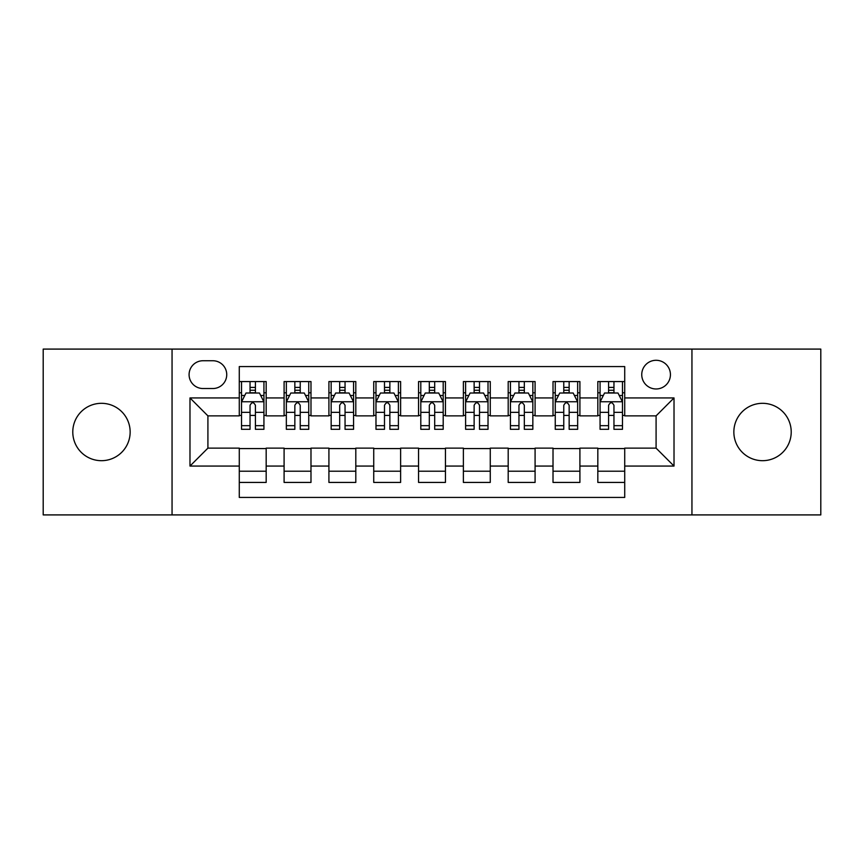 <?xml version="1.0" encoding="UTF-8"?>
<svg xmlns="http://www.w3.org/2000/svg" width="864" height="864" viewBox="0 0 864 864"><rect width="100%" height="100%" fill="white"/><g stroke="black" fill="none" stroke-linecap="round" stroke-linejoin="round"><path stroke-width="1.3" d="M762.534 403.315A28.685 28.685 0 0 0 733.849 432A28.685 28.685 0 0 0 762.534 460.685A28.685 28.685 0 0 0 791.219 432A28.685 28.685 0 0 0 762.534 403.315M101.466 403.315A28.685 28.685 0 0 0 72.781 432A28.685 28.685 0 0 0 101.466 460.685A28.685 28.685 0 0 0 130.151 432A28.685 28.685 0 0 0 101.466 403.315M656.089 360.288A14.342 14.342 0 0 0 641.747 374.63A14.342 14.342 0 0 0 656.089 388.973A14.342 14.342 0 0 0 670.432 374.63A14.342 14.342 0 0 0 656.089 360.288M691.945 514.912L820.8 514.912L820.8 349.088L691.945 349.088L691.945 514.912L172.055 514.912L172.055 349.088L43.2 349.088L43.2 514.912L172.055 514.912M624.715 381.575L597.823 381.575L597.823 397.937L579.906 397.937L579.906 415.865L597.823 415.865L597.823 397.937M579.906 397.937L579.906 381.575L553.014 381.575L553.014 397.937L535.086 397.937L535.086 415.865L553.014 415.865L553.014 397.937M535.086 397.937L535.086 381.575L508.194 381.575L508.194 397.937L490.266 397.937L490.266 415.865L508.194 415.865L508.194 397.937M490.266 397.937L490.266 381.575L463.374 381.575L463.374 397.937L445.446 397.937L445.446 415.865L463.374 415.865L463.374 397.937M445.446 397.937L445.446 381.575L418.554 381.575L418.554 397.937L400.626 397.937L400.626 415.865L418.554 415.865L418.554 397.937M400.626 397.937L400.626 381.575L373.734 381.575L373.734 397.937L355.806 397.937L355.806 415.865L373.734 415.865L373.734 397.937M355.806 397.937L355.806 381.575L328.914 381.575L328.914 397.937L310.986 397.937L310.986 415.865L328.914 415.865L328.914 397.937M310.986 397.937L310.986 381.575L284.094 381.575L284.094 415.865L266.177 415.865L266.177 381.575L239.285 381.575M239.285 482.425L266.177 482.425L266.177 448.135L284.094 448.135L284.094 482.425L310.986 482.425L310.986 448.135L328.914 448.135L328.914 466.063L310.986 466.063M328.914 466.063L328.914 482.425L355.806 482.425L355.806 448.135L373.734 448.135L373.734 466.063L355.806 466.063M373.734 466.063L373.734 482.425L400.626 482.425L400.626 448.135L418.554 448.135L418.554 466.063L400.626 466.063M418.554 466.063L418.554 482.425L445.446 482.425L445.446 448.135L463.374 448.135L463.374 466.063L445.446 466.063M463.374 466.063L463.374 482.425L490.266 482.425L490.266 448.135L508.194 448.135L508.194 466.063L490.266 466.063M508.194 466.063L508.194 482.425L535.086 482.425L535.086 448.135L553.014 448.135L553.014 466.063L535.086 466.063M553.014 466.063L553.014 482.425L579.906 482.425L579.906 448.135L597.823 448.135L597.823 466.063L579.906 466.063M202.975 388.53L212.836 388.53A13.889 13.889 0 0 0 226.735 374.63A13.889 13.889 0 0 0 212.836 360.742L202.975 360.742A13.889 13.889 0 0 0 189.086 374.63A13.889 13.889 0 0 0 202.975 388.53M691.945 349.088L172.055 349.088M624.715 397.937L624.715 366.563L239.285 366.563L239.285 415.865L207.911 415.865L207.911 448.135L239.285 448.135L239.285 497.437L624.715 497.437L624.715 448.135L656.089 448.135L656.089 415.865L624.715 415.865L624.715 397.937L674.017 397.937L674.017 466.063L624.715 466.063M239.285 466.063L189.983 466.063L189.983 397.937L239.285 397.937M597.823 466.063L597.823 482.425L624.715 482.425M239.285 392.785L241.52 392.785M250.042 392.785L255.42 392.785M263.93 392.785L266.177 392.785M239.285 415.422L241.52 415.422M250.042 415.422L255.42 415.422M263.93 415.422L266.177 415.422M239.285 448.578L266.177 448.578M239.285 471.215L266.177 471.215M284.094 415.422L286.34 415.422M294.851 415.422L300.229 415.422M308.75 415.422L310.986 415.422M284.094 392.785L286.34 392.785M294.851 392.785L300.229 392.785M308.75 392.785L310.986 392.785M284.094 448.578L310.986 448.578M284.094 471.215L310.986 471.215M328.914 448.578L355.806 448.578M328.914 471.215L355.806 471.215M328.914 392.785L331.16 392.785M339.671 392.785L345.049 392.785M353.57 392.785L355.806 392.785M328.914 415.422L331.16 415.422M339.671 415.422L345.049 415.422M353.57 415.422L355.806 415.422M373.734 448.578L400.626 448.578M373.734 471.215L400.626 471.215M373.734 392.785L375.98 392.785M384.491 392.785L389.869 392.785M398.39 392.785L400.626 392.785M373.734 415.422L375.98 415.422M384.491 415.422L389.869 415.422M398.39 415.422L400.626 415.422M418.554 448.578L445.446 448.578M418.554 471.215L445.446 471.215M418.554 392.785L420.8 392.785M429.311 392.785L434.689 392.785M443.2 392.785L445.446 392.785M418.554 415.422L420.8 415.422M429.311 415.422L434.689 415.422M443.2 415.422L445.446 415.422M463.374 448.578L490.266 448.578M463.374 471.215L490.266 471.215M463.374 392.785L465.61 392.785M474.131 392.785L479.509 392.785M488.02 392.785L490.266 392.785M463.374 415.422L465.61 415.422M474.131 415.422L479.509 415.422M488.02 415.422L490.266 415.422M508.194 448.578L535.086 448.578M508.194 471.215L535.086 471.215M508.194 392.785L510.43 392.785M518.951 392.785L524.329 392.785M532.84 392.785L535.086 392.785M508.194 415.422L510.43 415.422M518.951 415.422L524.329 415.422M532.84 415.422L535.086 415.422M553.014 448.578L579.906 448.578M553.014 471.215L579.906 471.215M553.014 392.785L555.25 392.785M563.771 392.785L569.149 392.785M577.66 392.785L579.906 392.785M553.014 415.422L555.25 415.422M563.771 415.422L569.149 415.422M577.66 415.422L579.906 415.422M597.823 448.578L624.715 448.578M597.823 471.215L624.715 471.215M597.823 392.785L600.07 392.785M608.58 392.785L613.958 392.785M622.48 392.785L624.715 392.785M597.823 415.422L600.07 415.422M608.58 415.422L613.958 415.422M622.48 415.422L624.715 415.422M207.911 415.865L189.983 397.937M207.911 448.135L189.983 466.063M674.017 397.937L656.089 415.865M674.017 466.063L656.089 448.135M255.42 387.407L250.042 387.407M263.93 425.66L255.42 425.66L255.42 429.311L263.93 429.311L263.93 401.976L259.448 393.012L246.002 393.012L241.52 401.976L241.52 429.311L250.042 429.311L250.042 425.66L241.52 425.66M241.52 401.976L241.52 381.575M263.93 401.976L263.93 381.575M250.042 393.012L250.042 381.575M255.42 381.575L255.42 393.012M255.42 425.66L255.42 405.335C253.627 401.879 251.834 401.879 250.042 405.335L250.042 425.66M300.229 387.407L294.851 387.407M308.75 425.66L300.229 425.66L300.229 429.311L308.75 429.311L308.75 401.976L304.268 393.012L290.822 393.012L286.34 401.976L286.34 429.311L294.851 429.311L294.851 425.66L286.34 425.66M286.34 401.976L286.34 381.575M308.75 401.976L308.75 381.575M294.851 393.012L294.851 381.575M300.229 381.575L300.229 393.012M300.229 425.66L300.229 405.335C298.447 401.879 296.654 401.879 294.851 405.335L294.851 425.66M345.049 387.407L339.671 387.407M353.57 425.66L345.049 425.66L345.049 429.311L353.57 429.311L353.57 401.976L349.088 393.012L335.642 393.012L331.16 401.976L331.16 429.311L339.671 429.311L339.671 425.66L331.16 425.66M331.16 401.976L331.16 381.575M353.57 401.976L353.57 381.575M339.671 393.012L339.671 381.575M345.049 381.575L345.049 393.012M345.049 425.66L345.049 405.335C343.267 401.879 341.474 401.879 339.671 405.335L339.671 425.66M389.869 387.407L384.491 387.407M398.39 425.66L389.869 425.66L389.869 429.311L398.39 429.311L398.39 401.976L393.908 393.012L380.462 393.012L375.98 401.976L375.98 429.311L384.491 429.311L384.491 425.66L375.98 425.66M375.98 401.976L375.98 381.575M398.39 401.976L398.39 381.575M384.491 393.012L384.491 381.575M389.869 381.575L389.869 393.012M389.869 425.66L389.869 405.335C388.076 401.879 386.284 401.879 384.491 405.335L384.491 425.66M434.689 387.407L429.311 387.407M443.2 425.66L434.689 425.66L434.689 429.311L443.2 429.311L443.2 401.976L438.718 393.012L425.282 393.012L420.8 401.976L420.8 429.311L429.311 429.311L429.311 425.66L420.8 425.66M420.8 401.976L420.8 381.575M443.2 401.976L443.2 381.575M429.311 393.012L429.311 381.575M434.689 381.575L434.689 393.012M434.689 425.66L434.689 405.335C432.896 401.879 431.104 401.879 429.311 405.335L429.311 425.66M479.509 387.407L474.131 387.407M488.02 425.66L479.509 425.66L479.509 429.311L488.02 429.311L488.02 401.976L483.538 393.012L470.092 393.012L465.61 401.976L465.61 429.311L474.131 429.311L474.131 425.66L465.61 425.66M465.61 401.976L465.61 381.575M488.02 401.976L488.02 381.575M474.131 393.012L474.131 381.575M479.509 381.575L479.509 393.012M479.509 425.66L479.509 405.335C477.716 401.879 475.924 401.879 474.131 405.335L474.131 425.66M524.329 387.407L518.951 387.407M532.84 425.66L524.329 425.66L524.329 429.311L532.84 429.311L532.84 401.976L528.358 393.012L514.912 393.012L510.43 401.976L510.43 429.311L518.951 429.311L518.951 425.66L510.43 425.66M510.43 401.976L510.43 381.575M532.84 401.976L532.84 381.575M518.951 393.012L518.951 381.575M524.329 381.575L524.329 393.012M524.329 425.66L524.329 405.335C522.536 401.879 520.744 401.879 518.951 405.335L518.951 425.66M569.149 387.407L563.771 387.407M577.66 425.66L569.149 425.66L569.149 429.311L577.66 429.311L577.66 401.976L573.178 393.012L559.732 393.012L555.25 401.976L555.25 429.311L563.771 429.311L563.771 425.66L555.25 425.66M555.25 401.976L555.25 381.575M577.66 401.976L577.66 381.575M563.771 393.012L563.771 381.575M569.149 381.575L569.149 393.012M569.149 425.66L569.149 405.335C567.356 401.879 565.564 401.879 563.771 405.335L563.771 425.66M613.958 387.407L608.58 387.407M622.48 425.66L613.958 425.66L613.958 429.311L622.48 429.311L622.48 401.976L617.998 393.012L604.552 393.012L600.07 401.976L600.07 429.311L608.58 429.311L608.58 425.66L600.07 425.66M600.07 401.976L600.07 381.575M622.48 401.976L622.48 381.575M608.58 393.012L608.58 381.575M613.958 381.575L613.958 393.012M613.958 425.66L613.958 405.335C612.176 401.879 610.384 401.879 608.58 405.335L608.58 425.66M284.094 466.063L266.177 466.063M284.094 397.937L266.177 397.937M263.822 401.749L241.628 401.749M241.52 395.474L244.771 395.474M260.68 395.474L263.93 395.474M250.042 412.355L241.52 412.355M263.93 412.355L255.42 412.355M255.42 390.258L250.042 390.258M308.642 401.749L286.448 401.749M286.34 395.474L289.591 395.474M305.5 395.474L308.75 395.474M294.851 412.355L286.34 412.355M308.75 412.355L300.229 412.355M300.229 390.258L294.851 390.258M353.452 401.749L331.268 401.749M331.16 395.474L334.411 395.474M350.32 395.474L353.57 395.474M339.671 412.355L331.16 412.355M353.57 412.355L345.049 412.355M345.049 390.258L339.671 390.258M398.272 401.749L376.088 401.749M375.98 395.474L379.22 395.474M395.14 395.474L398.39 395.474M384.491 412.355L375.98 412.355M398.39 412.355L389.869 412.355M389.869 390.258L384.491 390.258M443.092 401.749L420.908 401.749M420.8 395.474L424.04 395.474M439.96 395.474L443.2 395.474M429.311 412.355L420.8 412.355M443.2 412.355L434.689 412.355M434.689 390.258L429.311 390.258M487.912 401.749L465.728 401.749M465.61 395.474L468.86 395.474M484.78 395.474L488.02 395.474M474.131 412.355L465.61 412.355M488.02 412.355L479.509 412.355M479.509 390.258L474.131 390.258M532.732 401.749L510.548 401.749M510.43 395.474L513.68 395.474M529.589 395.474L532.84 395.474M518.951 412.355L510.43 412.355M532.84 412.355L524.329 412.355M524.329 390.258L518.951 390.258M577.552 401.749L555.358 401.749M555.25 395.474L558.5 395.474M574.409 395.474L577.66 395.474M563.771 412.355L555.25 412.355M577.66 412.355L569.149 412.355M569.149 390.258L563.771 390.258M622.372 401.749L600.178 401.749M600.07 395.474L603.32 395.474M619.229 395.474L622.48 395.474M608.58 412.355L600.07 412.355M622.48 412.355L613.958 412.355M613.958 390.258L608.58 390.258"/></g></svg>
